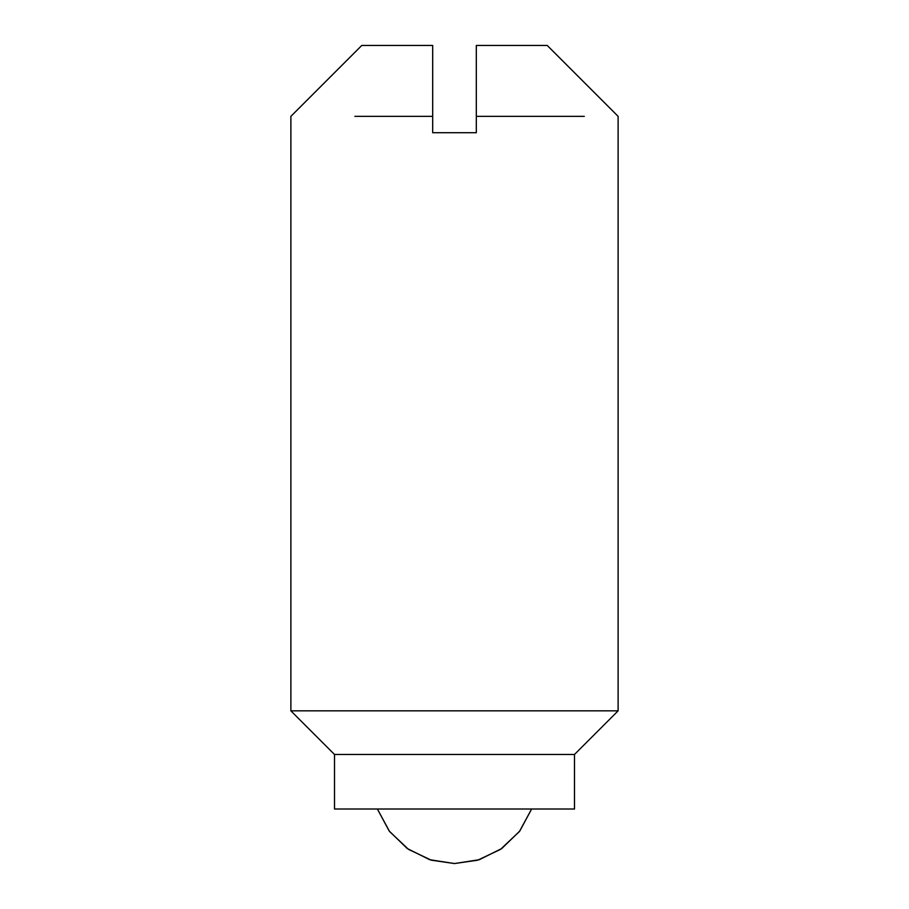 <?xml version="1.0" encoding="UTF-8"?>
<svg xmlns="http://www.w3.org/2000/svg" width="909" height="909" viewBox="0 0 909 909"><rect width="100%" height="100%" fill="white"/><g stroke="black" fill="none" stroke-linecap="round" stroke-linejoin="round"><path stroke-width="1.36" d="M566.83 754.47L574.488 754.47L574.488 809.01L334.512 809.01L334.512 754.47L566.83 754.47M334.512 754.47L290.88 710.838L618.12 710.838L618.12 116.352L547.218 45.45M354.896 116.352L432.684 116.352L432.684 132.714L476.316 132.714L476.316 116.352L584.305 116.352M432.684 45.45L361.782 45.45L432.684 45.45L432.684 116.352M476.316 116.352L476.316 45.45L547.218 45.45L476.316 45.45M531.629 809.01L519.482 831.44L500.575 849.336L477.725 860.187L454.5 863.55L431.275 860.187L408.425 849.336L389.518 831.44L377.371 809.01L389.257 831.087L407.266 848.54L429.718 859.709L454.5 863.55L479.282 859.709L501.734 848.54L519.743 831.099L531.629 809.01L519.743 831.087L501.734 848.54L479.282 859.709L454.5 863.55L429.718 859.709L407.266 848.54L389.257 831.087L377.371 809.01M574.488 754.47L618.12 710.838M290.88 710.838L290.88 116.352L361.782 45.45"/></g></svg>
